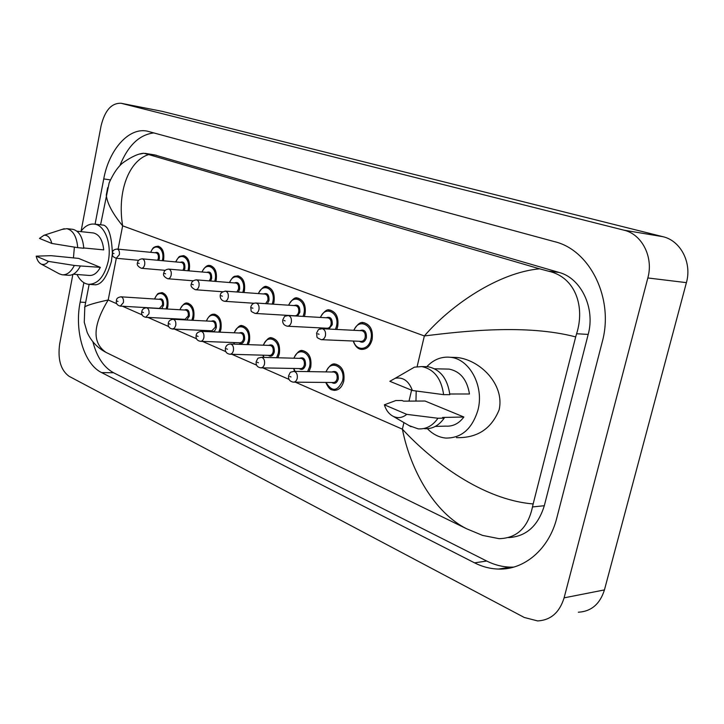 <?xml version="1.0" encoding="UTF-8"?>
<svg xmlns="http://www.w3.org/2000/svg" width="724" height="724" viewBox="0 0 724 724"><rect width="100%" height="100%" fill="white"/><g stroke="black" fill="none" stroke-linecap="round" stroke-linejoin="round"><path stroke-width="1.09" d="M426.807 366.697C433.567 359.538 441.423 356.398 450.364 357.285C469.577 358.842 484.347 386.308 477.949 410.065C472.157 428.925 461.414 438.264 445.722 438.065C438.844 437.359 432.753 434.246 427.45 428.717M384.372 404.807L406.752 414.363C402.399 417.911 397.82 418.544 393.014 416.246C388.924 414.01 386.037 410.191 384.372 404.807L395.82 400.544L402.082 400.508L403.594 401.15L425.006 401.015L463.876 417.015C458.935 423.567 452.916 426.599 445.83 426.128L435.296 426.418M463.876 417.015L442.581 417.449L444.192 418.128C438.853 425.676 432.273 429.187 424.427 428.671M444.192 418.128L437.957 418.255C432.617 425.848 426.029 429.377 418.182 428.861L409.151 425.631M437.957 418.255L406.752 414.363M449.776 394.001L469.469 393.992C467.107 379.666 460.319 371.367 449.106 369.104L445.676 369.032M415.965 401.069L416.191 391.032M389.838 381.304L395.195 378.29C403.087 376.869 408.816 380.942 412.381 390.498L389.838 381.304M405.558 372.29L414.445 367.149L421.757 366.579C434.047 369.177 441.341 378.534 443.622 394.652L449.839 394.643C447.559 378.616 440.273 369.303 427.993 366.724L424.345 366.643M412.381 390.498L443.622 394.652M73.441 257.943L74.382 247.128M80.726 231.608C84.88 225.997 89.505 223.499 94.6 224.132C104.853 225.236 111.903 243.888 108.274 261.138C104.464 276.677 97.794 284.396 88.274 284.288C83.64 283.537 79.884 280.269 77.034 274.496M36.2 256.16L48.454 261.391C46.083 264.278 43.603 265.138 41.024 263.97C38.698 262.694 37.096 260.097 36.2 256.16L51.051 255.672L78.617 258.405L100.346 267.346C97.17 273.138 93.387 275.835 88.998 275.428L73.305 274.206M100.346 267.346L80.391 265.961C76.997 272.568 72.898 275.663 68.092 275.247L62.988 274.849M80.391 265.961L74.337 265.455C70.943 272.088 66.852 275.192 62.056 274.776L59.078 273.735M74.337 265.455L48.454 261.391M83.758 247.97L103.722 249.88C102.681 240.078 99.269 234.44 93.459 232.965L92.763 232.893M39.476 238.413L43.974 235.273C47.703 234.929 50.309 237.653 51.802 243.445L39.476 238.413M62.092 229.408L66.843 228.675C73.142 230.332 76.762 236.667 77.712 247.653L83.776 248.242C82.817 237.282 79.188 230.983 72.88 229.327L72.147 229.246M51.802 243.445L77.712 247.653M112.347 253.59L111.396 261.418C107.007 277.021 101.55 284.813 95.052 284.776M450.364 357.285L457.097 357.493C480.175 359.9 504.836 384.598 499.153 409.757C491.424 428.852 477.206 438.156 456.491 437.649M241.427 325.863L242.594 325.891C248.151 327.701 250.432 332.841 249.418 341.303L249.436 341.221C250.441 332.769 248.169 327.628 242.612 325.809L238.766 326.696M210.756 265.645L210.105 265.59C215.137 267.319 217.164 272.17 216.186 280.143L216.205 280.061C217.182 272.097 215.155 267.247 210.123 265.509M184.158 255.762L183.525 255.699C188.303 257.373 190.222 262.097 189.281 269.862L189.299 269.781C190.24 262.025 188.321 257.301 183.543 255.626L180.412 256.196M154.502 299.003C158.538 291.618 157.787 293.853 162.013 292.677C166.773 294.324 168.701 299.048 167.787 306.849L167.796 306.777C168.71 298.976 166.792 294.252 162.031 292.605L159.054 293.202M186.774 303.211L187.652 303.247C192.656 304.94 194.693 309.8 193.742 317.809L193.761 317.727C194.702 309.718 192.675 304.867 187.67 303.166L184.439 303.845M213.471 314.27L214.485 314.307C219.752 316.062 221.906 321.049 220.929 329.275L220.947 329.203C221.915 320.976 219.77 315.981 214.503 314.225L210.983 314.994M158.737 246.314L158.113 246.251C162.665 247.87 164.484 252.468 163.57 260.034L163.588 259.961C164.502 252.395 162.683 247.798 158.131 246.178L155.253 246.676M333.719 364.262L335.574 364.226C342.153 366.235 344.886 371.874 343.764 381.123L343.782 381.041C344.905 371.792 342.171 366.154 335.592 364.145L330.524 365.502M328.587 310.153L330.017 310.198C336.262 312.198 338.823 317.655 337.692 326.569L337.71 326.479C338.841 317.565 336.28 312.107 330.035 310.116M296.587 298.161L297.799 298.207C303.709 300.134 306.116 305.428 305.03 314.089L305.048 313.999C306.134 305.347 303.727 300.053 297.817 298.125L293.356 299.121M267.835 286.858L267.156 286.804C272.74 288.668 275.011 293.799 273.962 302.216L273.98 302.134C275.029 293.727 272.758 288.586 267.174 286.731L263.102 287.591M237.065 275.889L237.952 275.944C243.255 277.744 245.4 282.731 244.386 290.912L244.404 290.84C245.409 282.65 243.273 277.663 237.97 275.871L234.25 276.613M301.456 350.814L303.03 350.805C309.238 352.751 311.809 358.208 310.723 367.177L310.741 367.095C311.827 358.127 309.257 352.669 303.048 350.724L298.442 351.891M270.722 338.036L272.079 338.045C277.944 339.918 280.36 345.212 279.319 353.918L279.337 353.846C280.378 345.131 277.962 339.837 272.097 337.963M362.217 322.786L363.91 322.813C370.534 324.886 373.258 330.515 372.091 339.71L372.109 339.619C373.276 330.434 370.552 324.795 363.928 322.723M81.097 231.11L101.089 125.795C104.862 110.428 111.514 102.926 121.062 103.27L162.239 111.36L662.858 236.685C680.569 240.585 692.153 262.685 686.406 282.641L604.44 589.915C599.979 604.033 591.282 611.463 578.358 612.214M121.062 103.27L623.943 230.178C641.944 234.169 653.718 257.156 647.835 277.962L564.096 597.852C559.543 612.522 550.711 620.215 537.615 620.921L524.303 617.481L69.106 376.317C60.762 370.226 57.603 359.475 59.649 344.045L72.871 274.432M83.875 282.686L80.156 302.107C74.273 330.995 83.975 364.091 101.595 372.589L474.564 562.856C482.256 566.765 490.248 568.838 498.519 569.064C524.203 570.069 549.027 549.217 556.783 518.031L602.187 342.153C614.314 298.759 589.997 249.925 554.539 241.662L147.28 131.153C128.809 127.08 108.962 149.778 103.74 178.928L95.079 224.187M153.986 132.908C139.379 134.583 127.994 145.524 119.822 165.742M92.871 341.773C96.862 357.05 103.767 367.376 113.587 372.76L486.7 561.028C494.374 564.892 502.338 566.937 510.592 567.145L513.669 567.118M508.519 537.597C526.113 536.611 538.041 525.977 544.312 505.705L588.187 334.416C595.499 307.99 580.983 278.061 559 272.414L154.565 154.9M533.154 503.94L532.484 506.963C527.977 527.696 516.836 538.267 499.08 538.665L482.618 535.416L466.618 528.773C434.717 512.791 410.653 470.953 402.39 429.178C432.554 461.803 482.655 499.768 533.154 503.94L575.689 336.904C526.239 323.981 463.849 331.094 424.354 335.954C451.197 304.759 498.646 272.55 539.57 268.812L148.692 154.565C129.134 160.484 116.908 191.398 122.637 225.834C112.546 213.508 107.098 203.245 106.292 195.064L107.659 187.67M140.13 154.031L143.805 153.262L148.692 154.565M539.57 268.812L548.448 271.183C575.607 277.12 585.191 306.94 576.594 333.746L575.689 336.904M116.89 303.799L108.193 299.971C92.726 325.456 92.038 342.941 106.111 352.443C97.559 347.973 91.251 341.312 87.206 332.461L84.265 322.298L84.817 306.822C87.486 305.103 95.278 302.822 108.193 299.971L116.311 258.296M103.315 225.11L103.749 225.155C108.826 227.11 111.695 236.504 112.365 253.364M84.627 307.718L89.133 284.369M372.091 339.71C370.181 346.289 366.652 349.511 361.502 349.375C358 349.176 355.231 346.398 353.194 341.022M353.511 341.031C356.199 351.484 368.706 350.488 370.851 339.438C374.48 325.583 358.679 317.275 354.009 330.307M359.891 330.606C364.425 329.058 366.597 331.438 366.407 337.737C364.869 342.036 362.534 343.221 359.403 341.285M321.673 339.692L360.932 341.348C362.996 341.402 364.416 340.108 365.177 337.474C365.638 333.791 364.552 331.538 361.891 330.714L361.43 330.687M325.447 335.664C324.678 338.398 323.257 339.728 321.185 339.674C315.718 336.904 317.411 338.66 316.578 333.076C319.266 328.352 317.212 329.999 322.171 328.696C324.832 329.547 325.918 331.873 325.447 335.664M317.818 333.782L319.076 334.28L317.818 333.782M321.601 328.678L361.385 330.687M326.053 382.435C331.972 392.127 337.465 391.603 342.552 380.86C346.126 367.023 330.361 358.642 326.18 371.901M331.845 372C336.28 370.353 338.425 372.706 338.289 379.059C336.877 383.132 334.687 384.272 331.719 382.48M293.826 382.154L333.14 382.498C335.058 382.525 336.37 381.295 337.076 378.797C337.52 375.095 336.425 372.842 333.791 372.036L333.266 372.027M293.338 371.358L293.962 371.358C296.605 372.19 297.691 374.507 297.238 378.335C296.532 380.905 295.211 382.172 293.292 382.145C289.645 381.385 288.098 379.231 288.632 375.684C290.985 371.349 289.184 372.67 293.962 371.358L333.221 372.027M290.994 376.969L289.79 376.444L290.994 376.969M343.764 381.123C342.009 387.34 338.732 390.417 333.945 390.354C331.99 389.521 329.845 391.186 325.755 382.435M337.692 326.569L336.769 329.438M319.972 327.882L320.298 328.886M335.456 329.366L336.488 326.307C339.936 312.868 325.094 304.849 320.551 317.438M326.135 317.773C330.434 316.288 332.47 318.596 332.271 324.696L328.823 329.031M287.672 326.225L327.004 328.234C328.977 328.289 330.334 327.022 331.067 324.433C331.52 320.859 330.497 318.678 327.99 317.881L327.592 317.854M291.32 322.271C290.586 324.94 289.229 326.252 287.256 326.198C283.763 325.266 282.288 323.13 282.803 319.8C285.356 315.221 283.491 316.732 288.252 315.519C290.758 316.334 291.781 318.587 291.32 322.271M283.935 320.442L285.12 320.913L283.935 320.442M326.75 328.931L325.565 328.162M287.772 315.501L327.547 317.854M305.03 314.089L304.315 316.469M303.048 316.397L303.854 313.827C307.13 300.786 293.157 293.039 288.758 305.22M294.062 305.573C298.125 304.152 300.053 306.388 299.845 312.297L297.555 316.071M255.436 313.447L294.777 315.791C296.668 315.836 297.962 314.587 298.668 312.044C299.103 308.578 298.143 306.46 295.772 305.691L295.428 305.664M258.966 309.555C258.251 312.18 256.957 313.474 255.065 313.42C249.843 310.75 251.527 312.297 250.757 307.202C251.527 304.352 253.309 302.958 256.079 303.021C258.441 303.808 259.409 305.99 258.966 309.555M251.789 307.791L252.92 308.243L251.789 307.791M255.672 302.994L295.392 305.664M273.962 302.216L273.41 304.189M272.197 304.098L272.812 301.962C275.944 289.283 262.758 281.799 258.486 293.6M263.545 293.971C267.4 292.605 269.219 294.777 269.002 300.505L267.328 303.772M265.618 303.664L267.853 300.261C268.278 296.894 267.364 294.84 265.129 294.089L225.526 291.148C227.752 291.908 228.657 294.016 228.232 297.483C227.553 300.062 226.304 301.329 224.503 301.284C219.001 300.071 220.349 294.053 220.322 295.229C220.331 293.157 222.06 291.799 225.526 291.148L225.173 291.12M221.273 295.781L222.34 296.197L221.273 295.781M244.386 290.912L243.961 292.514M242.784 292.433L243.264 290.668C246.251 278.333 233.789 271.093 229.653 282.541M234.467 282.93C238.133 281.6 239.852 283.718 239.626 289.283L238.368 292.098M236.92 291.989L238.513 289.039C238.92 285.763 238.06 283.763 235.934 283.048L235.671 283.03M199.01 286.007C198.358 288.541 197.163 289.79 195.435 289.745C191.688 287.944 190.331 285.971 191.371 283.853C191.634 281.573 193.326 280.233 196.457 279.853C198.575 280.586 199.426 282.641 199.01 286.007M192.24 284.351L193.263 284.758L192.24 284.351M196.15 279.835L235.635 283.021M307.619 371.593L309.537 366.923C312.94 353.502 298.134 345.42 294.044 358.208M299.428 358.353C303.627 356.778 305.646 359.068 305.492 365.213C304.116 369.222 302.017 370.344 299.193 368.57M261.183 367.837L300.523 368.597C302.37 368.625 303.627 367.412 304.306 364.95C304.741 361.367 303.709 359.176 301.22 358.398L300.768 358.389M260.893 357.321L261.427 357.321C263.916 358.127 264.939 360.371 264.504 364.072C263.817 366.606 262.559 367.855 260.712 367.828C257.228 367.204 255.735 365.113 256.215 361.548C258.595 357.204 256.758 358.624 261.427 357.321L300.722 358.389M258.414 362.751L257.273 362.253L258.414 362.751M310.723 367.177L309.012 371.611M293.808 368.462L295.093 371.376M276.622 357.737L278.161 353.674C281.392 340.651 267.455 332.832 263.464 345.194M268.586 345.375C272.568 343.873 274.477 346.099 274.306 352.045C272.975 356 270.966 357.095 268.26 355.339M230.196 354.244L269.518 355.375C271.292 355.403 272.496 354.208 273.156 351.792C273.572 348.307 272.604 346.19 270.251 345.438L269.862 345.42M230.078 343.991L230.54 344C232.884 344.769 233.843 346.95 233.427 350.543C232.766 353.031 231.553 354.262 229.789 354.235C226.377 353.574 224.929 351.538 225.435 348.135C226.096 345.438 227.798 344.063 230.54 344L269.817 345.42M227.49 349.249L226.404 348.778L227.49 349.249M279.319 353.918L277.944 357.774M263.129 355.194L263.988 357.394M247.056 344.597L248.287 341.058C251.373 328.406 238.232 320.841 234.341 332.814M239.219 333.022C243.002 331.583 244.803 333.746 244.622 339.511C243.336 343.402 241.4 344.479 238.811 342.751M200.756 341.33L240.323 342.805L242.413 341.647L243.49 339.266C243.898 335.873 242.983 333.818 240.757 333.094L240.413 333.076M200.774 331.321L201.163 331.339C203.381 332.081 204.286 334.189 203.878 337.683C203.245 340.126 202.087 341.339 200.394 341.312C197.055 340.606 195.643 338.633 196.168 335.375C196.313 333.23 197.978 331.891 201.163 331.339L240.377 333.076M198.095 336.416L197.064 335.963L198.095 336.416M249.418 341.303L248.314 344.642M233.933 342.561L234.467 344.144M295.347 382.163L402.39 429.178L403.938 422.599M409.006 401.114L411.576 390.173M417.133 366.597L424.354 335.954L122.637 225.834L118.093 249.156M122.428 306.225L142.23 314.931M147.868 317.402L168.801 326.596M174.52 329.103L196.675 338.832M202.494 341.393L225.951 351.692M231.879 354.298L256.748 365.213M262.794 367.873L289.175 379.457M121.469 103.369L162.239 111.36M564.096 597.852L604.44 589.915M647.835 277.962L686.406 282.641M623.943 230.178L662.858 236.685M110.329 179.878L103.74 178.928M486.7 561.028L474.564 562.856M113.587 372.76L101.595 372.589M85.658 302.442L80.156 302.107M544.312 505.705L532.484 506.963M156.511 155.325L145.786 153.551M559 272.414L548.448 271.183M588.187 334.416L576.594 333.746M216.186 280.143L215.87 281.428M214.729 281.328L215.091 279.898C217.951 267.889 206.15 260.875 202.141 271.998M206.738 272.396C210.222 271.111 211.851 273.174 211.625 278.577L210.657 281.002M209.345 280.894L210.539 278.342C210.928 275.147 210.114 273.21 208.096 272.514L207.869 272.496M171.19 275.084C170.556 277.563 169.416 278.794 167.76 278.758C164.158 277.048 162.837 275.129 163.805 273.011C164.176 270.658 165.832 269.355 168.782 269.102C170.783 269.808 171.588 271.799 171.19 275.084M164.601 273.473L165.579 273.853L164.601 273.473M168.511 269.084L207.833 272.496M189.281 269.862L189.045 270.857M187.932 270.767L188.213 269.627C190.946 257.916 179.751 251.119 175.878 261.943M180.258 262.341C183.579 261.093 185.127 263.102 184.901 268.36L184.149 270.432M182.928 270.333L183.833 268.124C184.213 265.02 183.444 263.129 181.525 262.459L181.317 262.441M144.673 264.667C144.058 267.111 142.963 268.314 141.379 268.278C137.895 266.622 136.61 264.758 137.515 262.676C137.958 260.305 139.587 259.029 142.393 258.848C144.293 259.536 145.053 261.473 144.673 264.667M138.257 263.102L139.189 263.464L138.257 263.102M142.157 258.83L181.29 262.441M163.57 260.034L163.407 260.785M162.321 260.685L162.529 259.807C165.144 248.386 154.52 241.798 150.764 252.332M154.954 252.739C158.122 251.527 159.597 253.472 159.361 258.595L158.782 260.359M157.624 260.26L158.321 258.368C158.683 255.346 157.959 253.509 156.131 252.857L155.95 252.839M119.36 254.721L116.202 258.278C111.306 256.043 112.935 255.907 112.437 252.812C112.482 250.594 114.075 249.346 117.207 249.065C119.017 249.726 119.732 251.608 119.36 254.721M113.116 253.201L114.003 253.554L113.116 253.201M116.998 249.047L155.922 252.83M218.829 332.117L219.825 329.04C222.775 316.732 210.349 309.41 206.557 321.013M211.218 321.257C214.811 319.863 216.512 321.963 216.322 327.556C215.082 331.393 213.218 332.461 210.747 330.741M172.728 329.022L211.87 330.796L215.227 327.32C215.616 324.026 214.757 322.026 212.648 321.329L212.34 321.311M172.864 319.266L173.208 319.275C175.308 319.999 176.158 322.044 175.76 325.438L174.466 328.144L172.412 329.013C169.145 328.28 167.778 326.352 168.312 323.23C168.574 321.003 170.212 319.682 173.208 319.275L212.304 321.311M170.113 324.207L169.126 323.773L170.113 324.207M220.929 329.275L220.033 332.171M206.087 330.533L206.403 331.565M191.86 320.243L192.665 317.574C195.489 305.582 183.724 298.496 180.041 309.754M184.484 310.017C187.905 308.677 189.525 310.723 189.326 316.162L186.738 319.981M184.72 319.872L183.968 319.293M146.031 317.302L185.018 319.347L188.249 315.926C188.629 312.723 187.815 310.777 185.815 310.098L146.556 307.781C148.547 308.478 149.352 310.469 148.963 313.764L145.75 317.284C142.547 316.551 141.216 314.678 141.759 311.655C142.13 309.365 143.732 308.071 146.556 307.781L146.257 307.772M143.452 312.569L142.51 312.153L143.452 312.569M193.742 317.809L193.018 320.307M179.516 319.058L179.67 319.61M166.067 308.931L166.728 306.614C169.425 294.94 158.275 288.071 154.692 299.012M158.945 299.293C162.203 297.989 163.733 299.98 163.534 305.266L161.66 308.677M120.555 306.116L159.37 308.406L162.484 305.039C162.855 301.917 162.085 300.026 160.176 299.374L159.941 299.356M120.863 296.804L121.125 296.822C123.017 297.492 123.777 299.428 123.406 302.632L120.311 306.107C117.152 305.32 115.858 303.483 116.419 300.605C116.392 298.496 117.958 297.238 121.125 296.822L159.904 299.356M118.012 301.465L117.116 301.066L118.012 301.465M167.787 306.849L167.19 309.003M353.692 330.298C357.529 323.899 360.941 321.402 363.91 322.813L364.625 322.85M336.207 364.235L335.574 364.226C332.606 362.932 329.375 365.484 325.881 371.901M320.017 328.977L319.682 327.863M320.261 317.42C324.099 311.148 327.348 308.741 330.017 310.198L330.714 310.243M288.487 305.202C292.297 299.048 295.401 296.722 297.799 298.207L298.496 298.261M224.82 301.311L254.052 303.266M267.156 286.804C265.011 285.274 262.043 287.528 258.242 293.582M195.715 289.763L222.721 291.763M229.427 282.523C233.988 274.287 234.938 276.713 237.952 275.944L238.621 276.007M303.655 350.823L303.03 350.805C300.397 349.421 297.311 351.891 293.772 358.199M293.528 368.462L294.722 371.367M272.695 338.072L272.079 338.045C269.699 336.624 266.74 339.004 263.21 345.185M262.875 355.185L263.672 357.385M243.21 325.918L242.594 325.891C240.44 324.442 237.608 326.75 234.105 332.796M233.689 342.552L234.196 344.135M393.014 416.246L411.024 426.717M434.653 368.797L449.106 369.104M395.195 378.29L414.445 367.149M421.757 366.579L427.993 366.724M94.6 224.132L103.749 225.155M41.024 263.97L59.54 273.98M76.997 231.209L93.459 232.965M89.568 284.387L95.849 284.84M43.974 235.273L64.237 228.712M66.843 228.675L72.88 229.327M510.592 567.145L498.519 569.064M155.162 154.999L145.162 153.352M466.618 528.773L106.111 352.443M100.582 224.802L109.161 182.801C113.768 172.656 118.655 165.769 123.804 162.158C132.021 156.502 138.691 153.533 143.805 153.262M168.004 278.776L193.208 280.794M210.105 265.59C207.526 264.658 204.802 266.785 201.933 271.98M141.596 268.296L165.235 270.324M183.525 255.699C178.71 257.029 180.077 254.531 175.679 261.925M116.392 258.296L138.646 260.323M158.113 246.251C152.719 247.219 153.416 247.273 150.583 252.314M215.091 314.334L214.485 314.307C211.426 313.709 208.711 315.945 206.34 321.003M205.869 330.524L206.159 331.556M188.249 303.284L187.652 303.247C185.362 302.198 182.756 304.37 179.833 309.745M179.317 319.049L179.452 319.601M162.013 292.677L162.601 292.722"/></g></svg>
